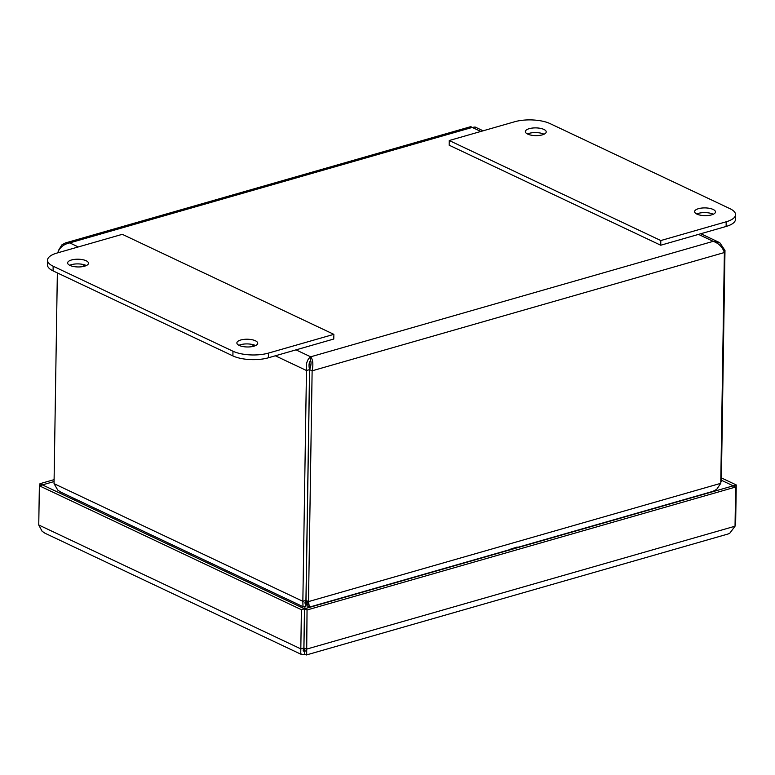 <?xml version="1.0" encoding="UTF-8"?>
<svg xmlns="http://www.w3.org/2000/svg" width="775" height="775" viewBox="0 0 775 775"><rect width="100%" height="100%" fill="white"/><g stroke="black" fill="none" stroke-linecap="round" stroke-linejoin="round"><path stroke-width="1.16" d="M303.199 649.837L304.749 650.574L304.691 654.255L306.668 654.681L307.045 609.983L735.649 487.029L735.039 526.206L729.711 533.316L728.025 534.004L306.193 655.02M305.098 651.203L303.936 647.987L304.556 608.801L733.16 485.847L735.649 487.029M303.936 647.987L306.435 649.169L735.039 526.206M304.556 608.801L307.045 609.983M44.882 533.161L42.082 531.233L38.75 524.985L39.37 485.799L301.397 609.683L300.748 653.519L301.863 654.662L304.691 654.255M39.37 485.799L42.451 484.908L304.488 608.801L301.397 609.683M305.059 650.487L303.558 651.077L303.199 650.535L303.868 647.987L304.488 608.801M303.868 647.987L300.787 648.869L38.75 524.985M54.076 481.556L42.46 484.888L39.961 483.707L39.932 485.634M54.105 479.647L39.961 483.707M735.049 525.595L735.63 524.123L736.25 484.937L721.409 477.913M736.25 484.937L733.16 485.818L721.37 480.248M735.068 524.278L735.63 524.123M544.06 134.24A10.433 3.875 0.9 0 0 529.16 133.348A10.433 3.875 0.9 0 0 527.455 133.978M529.238 128.66A10.433 3.875 -179.1 0 1 540.311 128.33A10.433 3.875 -179.1 0 1 546.22 131.924A10.433 3.875 -179.1 0 1 535.738 135.635A10.433 3.875 -179.1 0 1 525.363 131.605A10.433 3.875 -179.1 0 1 529.238 128.66M713.3 214.258A10.433 3.875 0.9 0 0 698.401 213.367A10.433 3.875 0.9 0 0 696.696 213.997M698.478 208.678A10.433 3.875 -179.1 0 1 709.561 208.349A10.433 3.875 -179.1 0 1 715.47 211.943A10.433 3.875 -179.1 0 1 704.979 215.653A10.433 3.875 -179.1 0 1 694.613 211.614A10.433 3.875 -179.1 0 1 698.478 208.678M660.726 245.229L726.117 226.465A25.236 9.368 0.9 0 0 735.485 219.364L735.553 214.675A25.236 9.368 -179.1 0 1 726.194 221.786L660.804 240.541L660.726 245.229L449.171 145.206L449.248 140.517L514.639 121.762A25.236 9.368 -179.1 0 1 550.124 123.632L729.943 208.659A25.236 9.368 -179.1 0 1 735.553 214.675M660.804 240.541L449.248 140.517M255.566 345.573A10.433 3.875 0.9 0 0 238.962 345.311M253.861 346.202A10.433 3.875 -179.1 0 1 242.778 346.532A10.433 3.875 -179.1 0 1 236.869 342.938A10.433 3.875 -179.1 0 1 247.361 339.227A10.433 3.875 -179.1 0 1 257.726 343.267A10.433 3.875 -179.1 0 1 253.861 346.202M86.325 265.554A10.433 3.875 0.9 0 0 69.711 265.292M84.611 266.183A10.433 3.875 -179.1 0 1 73.538 266.513A10.433 3.875 -179.1 0 1 67.628 262.919A10.433 3.875 -179.1 0 1 78.12 259.208A10.433 3.875 -179.1 0 1 88.486 263.248A10.433 3.875 -179.1 0 1 84.611 266.183M56.904 253.076L122.295 234.321L333.841 334.345L333.773 339.024L268.382 357.788A25.236 9.368 0.9 0 1 232.897 355.909L53.078 270.892A25.236 9.368 0.9 0 1 47.469 264.866L47.537 260.187A25.236 9.368 -179.1 0 1 56.904 253.076M333.841 334.345L268.45 353.1A25.236 9.368 -179.1 0 1 232.975 351.23L53.146 266.213A25.236 9.368 -179.1 0 1 47.537 260.187M75.088 498.916L75.068 500.33M73.296 499.497L73.315 498.073M307.946 607.833L307.966 606.554M84.514 503.372L84.494 504.787M304.895 606.825L304.866 608.714M307.888 603.434L307.849 606.379L309.361 606.932L308.498 601.603L312.131 370.808C313.449 364.376 312.974 359.707 310.678 356.81L310.62 360.501C308.954 362.322 308.605 365.364 309.564 369.627L306.474 370.508L302.851 601.303L305.941 600.412C304.575 603.124 304.565 603.851 305.931 602.582L305.873 606.273L306.6 601.884M305.05 603.241L306.396 600.945M720.769 482.486L721.351 481.236L724.983 250.451L719.839 242.788L713.203 241.335C718.735 243.302 722.465 247.031 724.383 252.534L720.76 483.329L716.701 489.345L712.971 491.321M720.789 481.401L721.351 481.236M303.325 606.825L60.731 492.125L57.757 490.091L54.037 483.658L302.851 601.303L302.986 606.592L305.873 606.273M310.62 360.501C311.405 362.458 311.066 365.5 309.632 369.627L306.009 600.422L308.498 601.603L720.76 483.329M306.009 600.422C307.694 603.289 308.334 604.045 307.907 602.688M58.503 250.897L58.251 251.391M54.037 483.658L57.35 272.916M309.564 369.627L305.941 600.412M65.284 242.982L470.764 126.654L472.266 127.42L475.094 127.023L483.135 130.801M723.685 250.819L724.983 250.451M57.67 252.873C59.549 247.564 63.579 244.241 69.74 242.895L65.284 243.001L61.855 244.9L58.261 250.78M295.992 349.864L310.678 356.81C307.132 359.397 305.738 363.959 306.474 370.508L275.348 355.793M309.632 369.627L312.131 370.808L724.383 252.534M309.051 364.492A10.094 3.749 0.9 0 0 310.872 365.277M510.192 549.262L517.138 547.034M726.194 221.786L726.117 226.465M53.146 266.213L53.078 270.892M232.975 351.23L232.897 355.909M268.45 353.1L268.382 357.788M306.28 604.839L307.878 604.384M305.021 602.156L305.931 602.582M254.578 345.97L250.829 344.197M85.337 265.951L81.588 264.178M310.678 356.81L713.203 241.335L698.507 234.389M480.82 131.469L472.266 127.42L69.74 242.895L78.294 246.944M301.853 654.672L44.873 533.171M309.022 607.232L712.981 491.34M307.704 603.066L308.043 603.803L307.927 603.028M718.861 242.255L700.823 233.73"/></g></svg>
